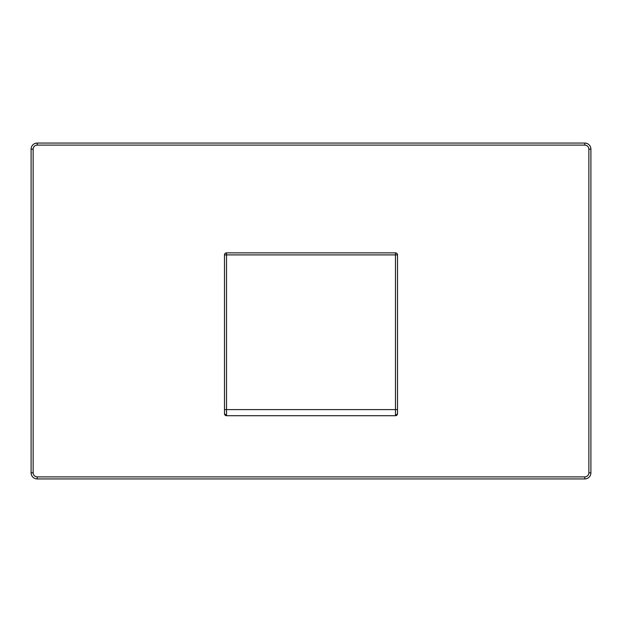 <?xml version="1.0" encoding="UTF-8"?>
<svg xmlns="http://www.w3.org/2000/svg" width="622" height="622" viewBox="0 0 622 622"><rect width="100%" height="100%" fill="white"/><g stroke="black" fill="none" stroke-linecap="round" stroke-linejoin="round"><path stroke-width="0.93" d="M397.512 413.677L395.475 415.714L395.475 409.603L397.512 409.603L397.512 413.677A2.037 2.037 0 0 1 395.475 415.714L226.525 415.714A2.037 2.037 0 0 1 224.488 413.677L224.488 254.896A2.037 2.037 0 0 1 226.525 252.859L226.525 409.603L395.475 409.603L395.475 254.896L224.488 254.896A2.037 2.037 0 0 1 226.525 252.859A2.037 2.037 0 0 0 224.488 254.896M397.512 409.603L397.512 254.896L395.475 254.896L395.475 252.859A2.037 2.037 0 0 1 397.512 254.896A2.037 2.037 0 0 0 395.475 252.859L226.525 252.859M37.203 143.06L584.797 143.06A6.103 6.103 0 0 1 590.9 149.163L590.9 472.837A6.103 6.103 0 0 1 584.797 478.94L37.203 478.94A6.103 6.103 0 0 1 31.1 472.837L31.1 149.163A6.103 6.103 0 0 1 37.203 143.06L37.203 145.097L584.797 145.097C587.269 145.338 588.622 146.691 588.863 149.163L588.863 472.837C588.622 475.309 587.269 476.662 584.797 476.903L37.203 476.903C34.731 476.662 33.378 475.309 33.137 472.837L33.137 149.163C33.378 146.691 34.731 145.338 37.203 145.097M224.488 413.677L226.525 415.714L226.525 409.603L224.488 409.603M584.797 143.06L584.797 145.097M584.797 478.94L584.797 476.903M37.203 478.94L37.203 476.903M31.1 149.163L33.137 149.163M31.1 472.837L33.137 472.837M590.9 149.163L588.863 149.163M590.9 472.837L588.863 472.837"/></g></svg>
